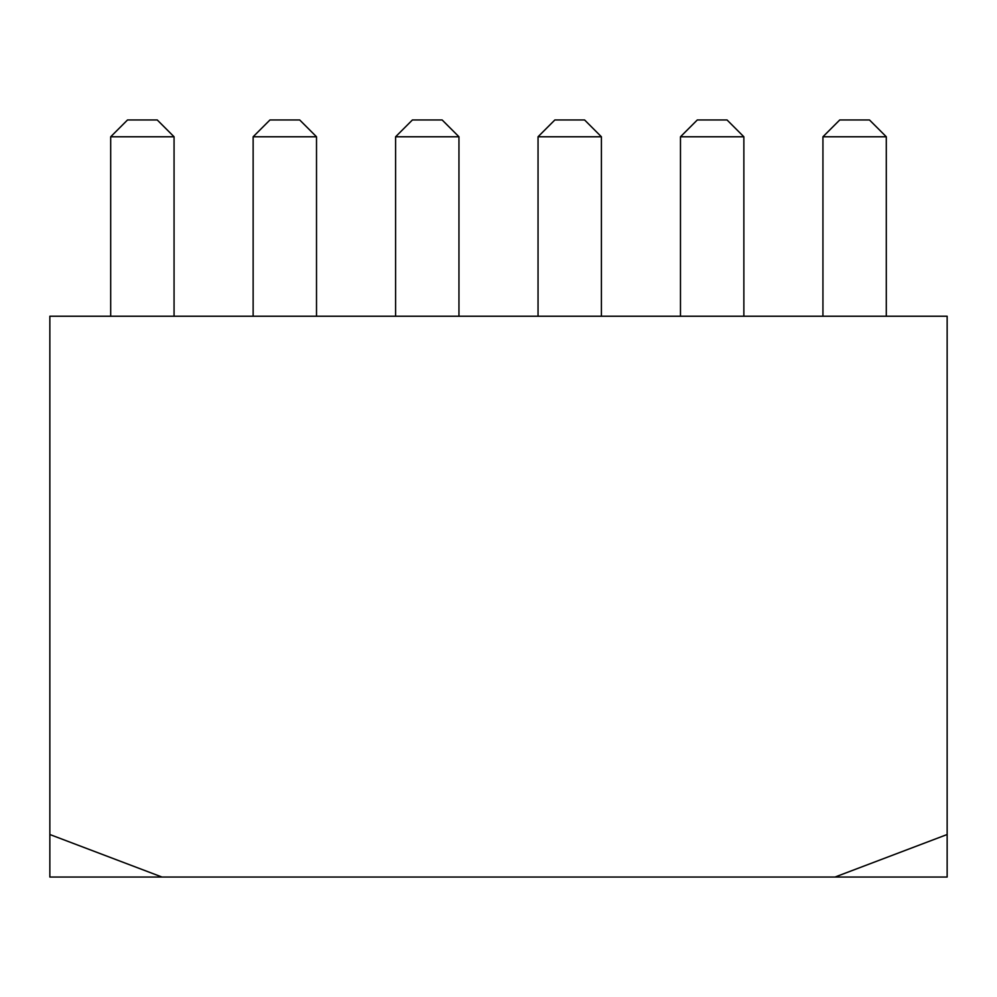 <?xml version="1.0" encoding="UTF-8"?>
<svg xmlns="http://www.w3.org/2000/svg" width="997" height="997" viewBox="0 0 997 997"><rect width="100%" height="100%" fill="white"/><g stroke="black" fill="none" stroke-linecap="round" stroke-linejoin="round"><path stroke-width="1.5" d="M947.15 316.236L49.85 316.236L49.85 834.514L162.013 877.048L947.15 877.048L947.15 316.236M49.85 834.514L49.85 877.048L162.013 877.048M834.988 877.048L947.15 834.514M822.936 316.236L822.936 136.776L886.296 136.776L886.296 316.236M822.936 136.776L839.761 119.952L869.471 119.952L886.308 136.776M680.477 316.236L680.477 136.776L743.862 136.776L743.862 316.236M680.477 136.776L697.314 119.952L727.025 119.952M538.044 316.236L538.044 136.776L601.403 136.776L601.403 316.236M538.031 136.776L554.868 119.952L584.578 119.952L601.403 136.776M395.597 316.236L395.597 136.776L458.956 136.776L458.956 316.236M395.597 136.776L412.422 119.952L442.132 119.952L458.969 136.776M253.138 316.236L253.138 136.776L316.51 136.776L316.51 316.236M253.138 136.776L269.975 119.952L299.686 119.952L316.51 136.776M110.692 316.236L110.692 136.776L174.064 136.776L174.064 316.236M110.692 136.776L127.529 119.952L157.239 119.952L174.064 136.776M743.862 136.776L727.037 119.952"/></g></svg>
